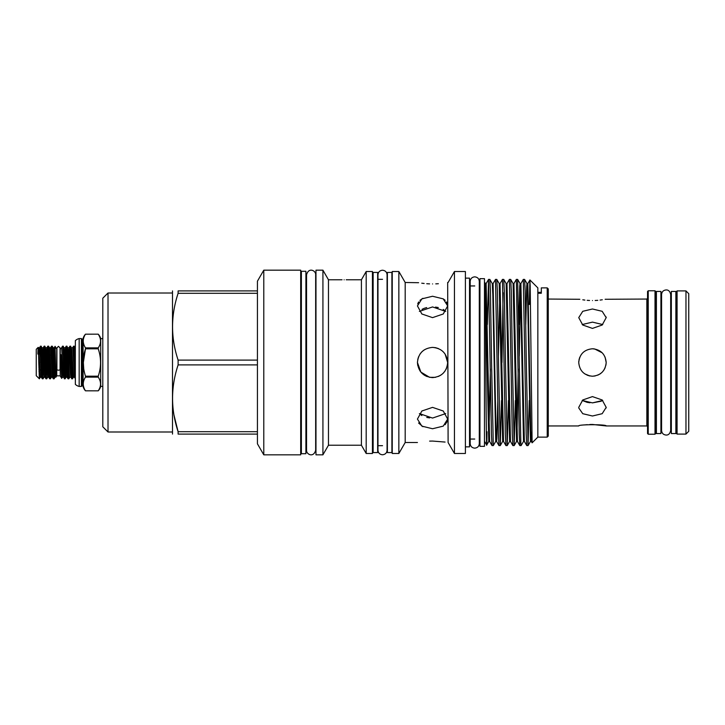 <?xml version="1.0" encoding="UTF-8"?>
<svg xmlns="http://www.w3.org/2000/svg" width="725" height="725" viewBox="0 0 725 725"><rect width="100%" height="100%" fill="white"/><g stroke="black" fill="none" stroke-linecap="round" stroke-linejoin="round"><path stroke-width="1.09" d="M56.922 369.442A1.568 0.743 0 0 0 58.489 370.185A1.568 0.743 0 0 0 60.048 369.442L60.048 347.909L58.489 346.342L56.922 347.909L56.922 369.442M677.077 290.915L676.38 291.613L676.38 433.387L677.077 434.085L685.968 434.085L685.968 290.915L677.077 290.915L677.077 434.085M685.968 290.915L688.75 293.697L688.75 431.303L685.968 434.085M445.096 370.937L443.238 373.194M440.954 375.07L438.335 376.465L440.954 375.07M435.507 377.326L429.599 377.326L420.872 372.097L417.437 362.5C418.334 371.68 423.373 376.719 432.553 377.616C441.733 376.728 446.772 371.689 447.669 362.5C446.772 353.311 441.733 348.272 432.553 347.384C423.373 348.281 418.334 353.32 417.437 362.5L417.727 365.436M578.813 361.095L578.74 362.5C579.547 354.163 584.123 349.586 592.461 348.77C600.798 349.577 605.375 354.153 606.191 362.5C605.375 370.847 600.798 375.414 592.461 376.23L595.153 375.958M597.744 375.169L600.082 373.919M600.11 373.892L600.789 373.411M603.889 370.103L605.139 367.765L603.88 370.112M584.848 373.919L589.933 375.994M56.749 375.84L56.006 377.127L55.916 376.048L55.091 346.323L56.749 349.16L56.749 375.84L60.229 375.84L60.229 349.16L61.634 347.737L63.202 375.314L64.362 378.794L62.867 348.353L62.558 346.169L61.634 347.737M61.063 355.005L61.226 362.5C61.48 378.867 61.725 382.22 61.951 372.55M54.728 351.326L55.027 346.885L55.027 355.377M40.537 355.377L40.845 349.078M43.038 378.831L42.295 378.794L42.032 376.647L40.491 346.169L41.234 346.206L41.506 348.353L42.73 376.647L43.038 378.831L43.962 377.263L42.394 349.686L41.234 346.206M40.491 346.169L40.02 351.326M51.575 355.377L51.883 349.078M54.067 378.831L53.324 378.794L53.061 376.647L51.529 346.169L52.273 346.206L52.535 348.353L53.759 376.647L54.112 378.794L54.538 373.674M51.529 346.169L51.058 351.326M47.895 355.377L48.203 349.078M51.484 346.206L50.596 347.737L49.481 347.737L48.593 346.206L50.088 376.647L50.433 378.794L50.868 373.674M50.388 378.831L49.653 378.794L49.382 376.647L48.158 348.353L47.814 346.206L47.197 355.377M44.216 355.377L44.524 349.078M46.717 378.831L45.974 378.794L45.702 376.647L44.171 346.169L44.914 346.206L45.186 348.353L46.409 376.647L46.717 378.831L47.642 377.263L46.065 349.686L44.914 346.206M44.171 346.169L43.699 351.326M54.022 369.623L53.713 375.922M50.342 369.623L50.043 375.922M46.672 369.623L46.364 375.922M42.992 369.623L42.684 375.922M39.377 369.623L39.377 378.822L36.25 375.704L36.25 349.296L38.198 347.347L38.715 349.686L40.292 377.263L39.377 378.822L38.778 362.5C38.479 346.269 38.162 343.46 37.845 354.081M54.112 364.621L53.224 364.621M50.433 364.621L49.545 364.621M46.763 364.621L45.865 364.621M43.083 364.621L42.186 364.621M39.404 364.621L38.833 364.621M38.896 367.33L39.513 367.33M42.286 367.33L43.192 367.33M45.965 367.33L46.871 367.33M49.644 367.33L50.551 367.33M53.324 367.33L54.221 367.33M54.321 369.451L53.405 369.451M50.641 369.451L49.726 369.451M46.962 369.451L46.047 369.451M43.292 369.451L42.376 369.451M39.612 369.451L38.951 369.451M62.558 346.169L63.302 346.206L63.564 348.353L65.105 378.831L66.029 377.263L67.144 377.263L68.032 378.794L66.238 346.169L65.304 347.737L67.144 377.263M75.346 378.686L73.588 346.169L74.331 346.206L74.602 348.353L75.346 366.397M73.588 346.169L73.116 351.326M72.455 378.831L71.712 378.794L71.449 376.647L69.917 346.169L70.66 346.206L70.923 348.353L72.455 378.831L73.388 377.263L74.503 377.263L75.346 378.722M69.917 346.169L68.984 347.737L70.561 375.314L71.712 378.794M66.238 346.169L66.981 346.206L67.244 348.353L68.467 376.647L68.821 378.794L69.247 373.674M68.775 378.831L68.032 378.794M65.105 378.831L64.362 378.794M83.112 338.53L83.112 386.47A0.698 0.698 0 0 0 82.442 385.954L82.088 385.954A0.698 0.698 0 0 0 81.427 386.425L79.17 386.425A7.993 7.993 0 0 1 75.346 384.341L75.346 340.659A7.993 7.993 0 0 1 79.17 338.575L81.427 338.575A0.698 0.698 0 0 0 82.088 339.046L82.442 339.046A0.698 0.698 0 0 0 83.112 338.53A10.422 10.422 0 0 1 85.477 334.18L85.477 334.18C82.523 338.738 82.523 343.297 85.477 347.873L98.238 347.873C101.301 343.315 101.301 338.756 98.238 334.189L98.238 334.18A10.422 10.422 0 0 1 100.712 338.611L100.712 386.389A10.422 10.422 0 0 1 98.238 390.82L98.238 390.82C101.301 386.262 101.301 381.694 98.238 377.127L85.477 377.127L85.477 376.184L98.238 376.184C101.301 367.095 101.301 357.969 98.238 348.816L85.477 348.816L85.477 347.873M81.427 386.425L81.427 338.575M83.765 369.451L83.366 362.563M83.366 362.437L85.477 348.816C82.532 357.905 82.532 367.031 85.477 376.184M83.112 386.47A10.422 10.422 0 0 0 85.477 390.82L98.238 390.82L85.477 390.811C82.523 386.244 82.523 381.676 85.477 377.127M102.796 386.389L100.712 386.389M102.796 338.611L100.712 338.611M108.016 293.009L108.016 431.991L102.796 426.78L102.796 298.22L108.016 293.009L172.296 293.009M172.496 434.085L172.496 290.915M257.429 360.108L178.114 360.108L178.114 364.892L257.429 364.892L257.429 281.191L263.782 270.171L263.782 454.829L257.429 443.809L257.429 431.692L178.114 431.692C170.719 409.507 170.719 387.241 178.114 364.892M178.114 360.108C170.719 337.932 170.719 315.665 178.114 293.308L257.429 293.308M257.429 290.915L178.114 290.915C170.719 290.915 170.719 290.915 178.114 290.915L178.114 293.308M426.699 307.581L424.188 308.333M424.007 308.406L422.004 309.358M417.727 303.893L418.597 301.981M419.974 300.313L422.902 298.301M443.22 298.863L445.123 300.295M446.518 301.981L447.379 303.875M432.553 317.632L443.247 313.988L447.669 305.923L443.238 298.872L432.553 296.253L421.868 298.872L417.437 305.923L421.859 313.988L432.553 317.632M429.562 283.874L426.744 283.72M424.152 283.484L421.751 283.194M418.597 282.705L405.193 282.496L398.85 271.513L392.252 271.513L392.252 453.487L398.85 453.487L398.85 271.513M432.553 283.937C413.06 282.369 413.06 282.369 432.553 283.937C452.056 282.369 452.056 282.369 432.553 283.937M438.353 283.72L435.788 283.865M454.448 453.487L454.448 271.513L465.396 271.513L465.396 453.487L454.448 453.487L448.104 442.504L447.669 282.496M421.868 351.815L419.993 354.09L421.841 351.833M417.437 442.504L405.193 442.504L405.193 282.496M426.762 376.456L424.152 375.061M421.868 373.185L420.002 370.919M419.956 414.156L421.85 415.552M426.753 417.437L429.635 417.908M422.902 426.699L418.588 423.01M445.721 413.585L432.553 418.062L419.385 413.585M432.553 407.368L421.859 411.012L417.437 419.077L421.868 426.128L432.553 428.747L443.238 426.128L447.669 419.077L443.247 411.012L432.553 407.368M417.736 359.546L418.597 356.709M421.896 351.779L424.161 349.93M429.617 441.117L432.553 441.063C413.06 442.631 413.06 442.631 432.553 441.063L445.077 442.06M419.385 311.415L432.553 306.938L445.721 311.415M465.396 446.863L469.528 446.863L469.528 278.137L465.396 278.137M391.899 362.5L391.899 272.419L387.386 272.419L387.386 452.581L391.899 452.581L391.899 362.5M548.263 425.947L578.74 425.947C577.879 424.324 607.024 424.315 606.191 425.947L592.47 424.451M592.461 308.995L602.176 311.306L606.191 317.632L602.167 325.027L592.461 328.398L582.764 325.027L578.74 317.632L582.755 311.306L592.461 308.995M595.171 300.494L597.753 300.331M600.092 300.087L602.285 299.778M605.139 299.271L646.845 299.053L647.543 298.356M592.461 300.549C610.169 298.917 610.169 298.917 592.461 300.549C574.753 298.917 574.753 298.917 592.461 300.549M548.263 299.053L579.837 299.28M582.8 299.806L584.867 300.087M587.196 300.331L589.543 300.485M606.191 317.632L606.163 317.015M579.783 357.244L579.003 359.799M589.969 402.765L587.223 402.357M587.123 402.339L582.202 400.454L592.461 402.873L602.729 400.454M578.74 407.368L582.764 399.973L592.461 396.602L602.167 399.973L606.191 407.368L602.176 413.694L592.461 416.005L582.755 413.694L578.768 407.985M587.196 375.178L589.769 375.958M602.729 324.546L592.461 322.127L582.202 324.546M592.461 376.23C584.123 375.414 579.547 370.837 578.74 362.5M547.221 287.879L548.263 288.922L548.263 436.078L547.221 437.121L547.221 287.879L541.312 287.879L541.312 293.253L541.312 292.347L537.841 292.347M547.221 437.121L537.841 437.121L537.841 293.253L541.312 293.253M537.841 437.121L532.114 442.821L530.202 286.429L529.912 279.968L529.359 304.482M537.841 293.253L537.841 287.879L529.93 279.968L527.845 283.557L530.745 430.414L531.316 441.443L532.114 442.821M491.568 362.5L490.426 291.006L489.855 279.424L488.559 279.397L491.441 433.994L492.012 445.576L493.308 445.603L491.568 362.5M487.354 324.483L488.559 279.397M526.314 362.5L525.172 291.006L524.601 279.424L523.305 279.397L526.187 433.994L526.758 445.576L528.054 445.603L526.314 362.5M515.357 400.517L514.179 445.576L516.562 441.443L517.423 441.443L513.943 283.557L516.354 279.397L517.65 279.424L520.831 442.866L521.103 445.603L523.513 441.443L524.374 441.443L520.894 283.557L523.305 279.397M516.354 279.397L519.236 433.994L519.807 445.576L521.103 445.603M512.412 362.5L511.27 291.006L510.699 279.424L509.403 279.397L512.285 433.994L512.856 445.576L514.152 445.603L512.412 362.5M508.415 400.517L507.228 445.576L509.612 441.443L510.472 441.443L506.993 283.557L509.403 279.397M505.47 362.5L504.319 291.006L503.748 279.424L502.461 279.397L505.343 433.994L505.914 445.576L507.201 445.603L505.47 362.5M503.096 292.664L501.99 362.5M501.464 400.517L500.277 445.576L502.661 441.443L503.522 441.443L500.051 283.557L502.461 279.397M498.519 362.5L497.368 291.006L496.797 279.424L495.51 279.397L498.392 433.994L498.963 445.576L500.25 445.603L498.519 362.5M497.776 400.517L496.87 438.87L496.571 441.443L496 430.414L493.1 283.557L495.51 279.397M529.259 400.517L528.054 445.603M489.855 279.424L492.239 283.557L492.81 294.586L495.719 441.443L493.308 445.603M484.472 283.792L484.943 282.977L486.149 283.557L485.723 290.181M484.617 296.625C485.025 259.758 485.415 301.473 485.813 362.5C486.221 425.457 486.602 468.477 487.01 431.756L486.692 445.032L488.768 441.443L485.288 283.557M648.232 434.221L647.543 433.523L647.543 291.477L648.232 290.779L648.232 434.221L655.01 434.221L655.01 290.779L648.232 290.779M484.472 362.5L484.472 278.654L479.95 278.654L479.95 446.346L484.472 446.346L484.472 362.5M655.01 434.221L655.708 433.523L655.708 291.477L655.01 290.779M344.121 279.796C341.43 279.759 341.43 279.759 344.121 279.796C346.813 279.759 346.813 279.759 344.121 279.796M366.188 453.487L366.188 271.513L372.442 271.513L372.442 453.487L366.188 453.487L361.422 445.232L361.422 279.768L346.206 279.768M361.422 445.232L328.461 445.232L328.461 279.768L322.924 270.171L315.973 270.171L315.973 454.829L322.924 454.829L322.924 270.171M377.653 362.5L377.653 272.419L373.139 272.419L373.139 452.581L377.653 452.581L377.653 362.5M305.905 362.5L305.905 271.286L301.382 271.286L301.382 453.714L305.905 453.714L305.905 362.5M660.919 362.5L660.919 291.441L656.397 291.441L656.397 433.559L660.919 433.559L660.919 362.5M675.863 362.5L675.863 291.441L671.341 291.441L671.341 433.559L675.863 433.559L675.863 362.5M263.782 454.829L300.685 454.829L300.685 270.171L263.782 270.171M174.018 415.253L178.114 431.692L178.114 434.085C170.719 434.085 170.719 434.085 178.114 434.085C170.719 434.085 170.719 434.085 178.114 434.085L257.429 434.085M257.429 431.692L257.429 364.892M605.928 365.192L606.191 362.5L605.049 357.026M602.176 352.803L594.654 348.952M593.875 348.843L592.461 348.77M600.101 373.901L602.167 372.206M601.406 401.17L592.461 402.873M606.163 407.985L606.191 407.477M592.425 424.451L589.769 424.506M587.205 424.669L584.785 424.923M432.553 441.063C452.056 442.631 452.056 442.631 432.553 441.063M432.553 347.384L435.507 347.674M435.544 347.683L438.362 348.544M445.132 354.108L447.669 362.5M447.379 421.116L445.132 424.687M447.669 362.917L447.379 365.454M446.509 368.3L446.056 369.297M445.114 310.808L443.238 309.43M438.308 307.554L435.517 307.092M98.238 334.18L85.477 334.189L98.238 334.18M98.238 347.873L98.238 348.816M98.238 376.184L98.238 377.127M79.17 386.425L79.17 338.575M75.346 348.281L75.228 347.737L75.346 348.281M60.229 375.84L61.688 378.377L62.35 377.263L63.465 377.263M39.223 369.623L39.005 371.553M41.86 355.549L42.721 355.549M45.539 355.549L46.391 355.549M49.218 355.549L50.07 355.549M52.898 355.549L53.75 355.549M53.849 357.67L52.979 357.67M50.17 357.67L49.3 357.67M46.491 357.67L45.621 357.67M42.811 357.67L41.95 357.67M39.132 357.67L38.67 357.67M38.733 360.379L39.25 360.379M42.05 360.379L42.92 360.379M45.72 360.379L46.599 360.379M49.4 360.379L50.279 360.379M53.079 360.379L53.958 360.379M55.009 362.5L55.009 360.379M54.031 362.5L53.152 362.5M50.36 362.5L49.472 362.5M46.681 362.5L45.793 362.5M43.002 362.5L42.113 362.5M41.416 362.5L40.527 362.5M39.322 362.5L38.778 362.5M82.088 385.954L82.088 339.046M82.442 385.954L82.442 339.046M647.543 426.644L646.845 425.947L646.845 299.053M528.072 445.576L530.464 441.443L527.555 294.586L526.984 283.557L526.694 286.13L525.788 324.483M523.513 441.443L520.604 294.586L520.043 283.557L519.743 286.13L518.837 324.483M518.185 368.952L516.988 434.819M516.562 441.443L513.092 283.557L513.943 283.557M509.612 441.443L506.141 283.557L506.993 283.557M502.661 441.443L499.19 283.557L500.051 283.557L498.428 356.048M490.381 368.952L488.768 441.443L489.62 441.443L486.149 283.557L488.541 279.424M520.468 290.181L519.272 356.048M492.239 283.557L493.1 283.557L492.665 290.181M61.063 354.733L62.35 377.263M63.302 346.206L64.453 349.686L66.029 377.263M66.981 346.206L68.132 349.686L69.355 375.314L69.709 377.263L70.823 377.263M70.66 346.206L71.811 349.686L73.388 377.263M71.548 347.737L72.663 347.737L73.017 349.686L74.503 377.263M38.987 355.377L39.567 347.737L39.92 349.686L41.407 377.263L40.292 377.263M42.657 355.377L42.684 354.869M44.134 346.206L43.246 347.737L45.086 377.263L43.962 377.263M46.337 355.377L46.364 354.869M47.814 346.206L46.917 347.737L48.756 377.263L47.642 377.263M50.016 355.377L50.043 354.869M50.596 347.737L52.436 377.263L51.321 377.263L50.433 378.794M53.695 355.377L53.713 354.869M55.091 346.323L54.275 347.737L55.916 376.048M40.845 370.131L40.872 369.623M41.669 351.326L42.132 347.737L43.246 347.737M45.349 351.326L45.802 347.737L46.917 347.737M49.481 347.737L51.321 377.263M52.698 351.326L53.161 347.737L53.423 349.686L55 377.263L54.112 378.794M60.229 349.16L60.048 347.909M666.13 435.054C663.366 434.782 661.843 433.269 661.581 430.505L661.581 294.495C661.843 291.731 663.366 290.218 666.13 289.946C668.468 289.828 669.991 291.35 670.679 294.495L670.679 430.505C669.991 433.65 668.468 435.172 666.13 435.054M671.341 299.053L670.679 299.053L670.679 294.495M474.739 448.15C471.975 447.887 470.452 446.364 470.19 443.6L470.19 281.4C470.452 278.636 471.975 277.113 474.739 276.85C477.558 277.167 479.071 278.681 479.288 281.4L479.288 443.6C479.071 446.319 477.558 447.833 474.739 448.15M479.95 285.949L479.288 285.949L479.288 281.4M479.95 439.051L479.288 439.051L479.288 443.6M382.519 454.774C379.755 454.502 378.233 452.989 377.97 450.225L377.97 274.775C378.233 272.011 379.755 270.498 382.519 270.226C385.337 270.552 386.851 272.065 387.068 274.775L387.068 450.225C386.851 452.935 385.337 454.448 382.519 454.774M48.557 346.169L47.85 346.169M54.33 369.623L53.414 369.623M50.65 369.623L49.735 369.623M46.971 369.623L46.056 369.623M43.301 369.623L42.376 369.623M39.621 369.623L38.951 369.623M448.104 282.496L454.448 271.513M474.739 285.949L469.528 285.949M484.472 441.208L486.683 445.032M656.397 425.947L655.708 426.644M382.519 279.333L377.653 279.333M342.037 279.768L328.461 279.768M361.422 279.768L366.188 271.513M373.139 279.333L372.442 279.333M315.973 277.992L315.665 274.775C316.082 270.797 308.714 266.764 306.557 274.775L306.557 450.225C306.14 454.203 313.508 458.236 315.665 450.225L315.973 447.008M315.665 450.225L315.665 274.775M306.557 277.992L305.905 277.992M301.382 277.992L300.685 277.992M661.581 299.053L660.919 299.053M676.38 299.053L675.863 299.053M676.38 425.947L675.863 425.947M671.341 425.947L670.679 425.947M661.581 425.947L660.919 425.947M301.382 447.008L300.685 447.008M306.557 447.008L305.905 447.008M373.139 445.667L372.442 445.667M328.461 445.232L322.924 454.829M382.519 445.667L377.653 445.667M656.397 299.053L655.708 298.356M496.797 279.424L499.19 283.557M503.748 279.424L506.141 283.557M510.699 279.424L513.092 283.557M517.65 279.424L520.043 283.557L520.894 283.557M524.601 279.424L526.984 283.557L527.845 283.557M530.464 441.443L531.316 441.443M495.719 441.443L496.571 441.443L498.963 445.576M524.374 441.443L526.758 445.576M517.423 441.443L519.807 445.576M510.472 441.443L512.856 445.576M503.522 441.443L505.914 445.576M489.62 441.443L492.012 445.576M646.845 425.947L606.191 425.947M474.739 439.051L469.528 439.051M405.193 442.504L398.85 453.487M108.016 431.991L172.296 431.991M64.19 347.737L65.304 347.737M67.869 347.737L68.984 347.737M72.663 347.737L73.551 346.206M68.821 378.794L69.709 377.263M74.331 346.206L75.228 347.737M53.324 378.794L52.436 377.263M49.653 378.794L48.756 377.263M45.974 378.794L45.086 377.263M42.295 378.794L41.407 377.263M40.455 346.206L39.567 347.737L38.452 347.737M56.006 377.127L55 377.263M54.275 347.737L53.161 347.737L52.273 346.206M53.741 355.377L52.889 355.377M50.061 355.377L49.209 355.377M46.391 355.377L45.53 355.377M42.712 355.377L41.851 355.377"/></g></svg>
